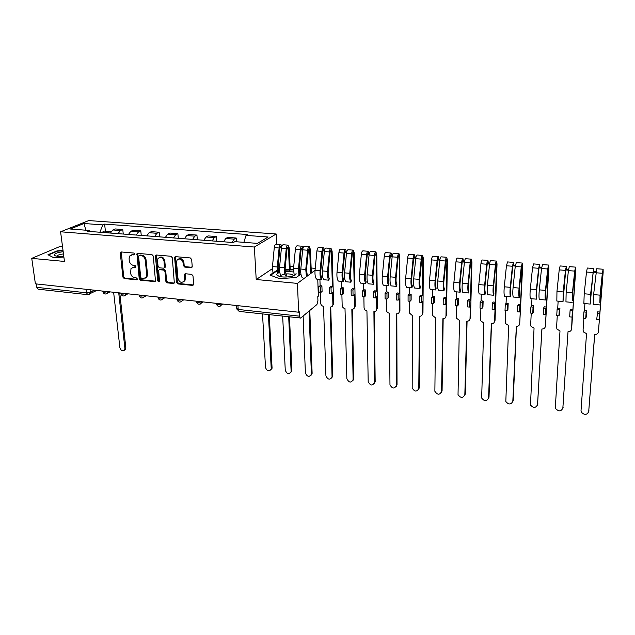 <?xml version="1.0" encoding="UTF-8"?>
<svg xmlns="http://www.w3.org/2000/svg" width="635" height="635" viewBox="0 0 635 635"><rect width="100%" height="100%" fill="white"/><g stroke="black" fill="none" stroke-linecap="round" stroke-linejoin="round"><path stroke-width="0.95" d="M134.771 254.071L133.842 253.047L121.317 251.968L120.515 252.301L120.293 253.206L122.896 277.114L124.198 278.551L136.612 279.789L137.343 278.948L136.422 277.94L134.803 277.781C132.501 277.297 131.104 275.757 130.604 273.169L131.008 268.486L133.707 267.272L135.93 267.152L135.136 265.557L133.517 265.406C131.207 264.93 129.794 263.39 129.294 260.771L129.088 258.762L129.754 255.969L132.413 254.794L134.041 254.937L134.771 254.071M191.079 267.684L192.222 266.414L191.651 259.429L190.278 257.937L175.562 256.659L174.601 257.159L176.609 282.464L177.959 283.932L192.532 285.393L193.667 284.155L192.984 275.828L191.627 274.344L185.341 273.748L184.34 274.288L184.237 280.956C181.586 283.353 179.491 282.519 177.967 278.471L176.546 262.311L176.951 260.279C179.649 258.016 181.721 258.889 183.182 262.906L183.412 265.62L184.777 267.105L191.079 267.684L192 267.272M254.349 247.031L256.215 279.511L297.442 283.393L298.64 312.214L35.393 283.837L31.75 258.358L64.453 261.437L60.587 231.791L254.349 247.031L276.193 233.99L88.749 220.575L60.587 231.791M153.297 256.088L151.956 254.619L137.795 253.389L136.954 253.77L139.216 278.741L140.533 280.186L154.567 281.591L155.48 281.138L153.297 256.088M156.496 255.016L170.934 256.262L172.291 257.747L174.339 282.956L173.371 283.472L167.219 282.861L165.886 281.392L164.981 271.55L163.639 270.081L159.575 269.7L158.655 270.161L159.456 281.154L159.353 281.678L157.774 280.988L155.416 256.27L155.599 255.445L156.496 255.016M317.762 279.178L318.333 296.18L317.786 296.624L317.929 300.887L316.921 304.538L300.736 318.008L239.204 311.42L238.188 309.443L299.418 316.151L300.291 318.175M62.508 246.523L60.341 246.332L31.75 258.358M276.701 244.269L276.193 233.99M315.246 268.359L311.126 268.002M293.735 266.502L290.044 266.184M297.442 283.393L315.055 270.288L316.921 250.952C317.206 248.777 317.762 247.618 318.587 247.475L323.604 247.856L324.652 249.841M298.64 312.214L299.236 311.729L299.418 316.151M86.043 289.298L86.479 292.806L87.805 294.688L38.219 289.203L36.806 287.361L86.479 292.806L90.345 292.227L94.313 290.187M36.314 283.932L36.806 287.361M118.031 233.64L120.428 230.537L112.887 229.965L110.466 233.061M112.887 229.965L115.245 228.949L122.769 229.513L123.253 234.045M120.428 230.537L122.769 229.513M141.256 235.434L140.795 230.87L133.128 230.291L130.818 231.323L128.445 234.45M136.152 235.045L138.509 231.902L140.795 230.87M159.591 236.855L159.163 232.243L151.352 231.656L149.09 232.704L146.764 235.863M154.615 236.466L156.924 233.291L159.163 232.243M178.276 238.3L177.879 233.648L169.918 233.053L167.711 234.109L165.425 237.307M173.434 237.927L175.689 234.712L177.879 233.648M197.318 239.768L196.945 235.077L188.833 234.466L186.682 235.545L184.452 238.776M192.611 239.403L194.818 236.156L196.945 235.077M216.726 241.268L216.384 236.53L208.113 235.91L206.026 237.006L203.843 240.276M212.161 240.919L214.32 237.633L216.384 236.53M236.45 241.768L236.204 238.022L227.774 237.387L225.742 238.49L223.615 241.8M232.092 242.459L234.204 239.133L236.204 238.022M90.289 231.497L89.281 230.473L70.247 229.013L84.003 223.504L102.767 224.885L99.925 232.243M243.832 242.332L246.039 235.387L247.555 234.529L104.608 224.115L102.767 224.885M246.039 235.387L268.16 237.006L257.413 243.38L234.887 241.649L233.291 242.546L87.344 231.275L89.281 230.473M63.016 250.428L57.174 250.833L47.95 254.754L53.721 257.731L63.881 257.032M256.215 279.511L272.383 268.684M300.72 271.923L299.164 271.367M293.481 269.351L285.155 269.78M276.86 270.375L269.954 275.066L279.583 278.694L296.283 277.479L300.919 274.106M279.519 270.185L278.098 270.288M105.41 231.164L104.608 224.115M84.003 223.504L85.82 230.203M57.229 251.238L57.174 250.833M293.1 269.708L293.076 269.208M134.699 254.548L131.231 254.913M132.469 267.398L136.001 267.017M121.293 251.96L123.682 276.709L124.984 278.138L137.295 279.368M136.954 253.77L137.732 253.389L139.986 278.328L141.303 279.773L155.456 281.178M139.303 255.397L138.565 256.27L140.724 277.439L141.645 278.455L143.359 278.622L146.201 277.265L146.733 274.733L145.288 260.223C144.796 257.572 143.375 256.016 141.034 255.556L139.303 255.397L140.081 255.016L139.255 255.397M145.478 278.059L146.963 276.86L147.503 274.328L146.733 274.733M140.081 255.016L141.811 255.167C144.153 255.635 145.574 257.183 146.066 259.826L147.503 274.328M159.448 269.7L160.33 269.296L164.386 269.677L165.727 271.145L166.632 280.972L167.965 282.432L174.284 283.051M156.4 255.008L158.528 280.567L159.401 281.575M164.028 261.255C162.655 257.381 160.639 256.461 157.988 258.508L157.52 260.675L158.052 266.343L159.393 267.811L163.457 268.184L164.394 267.716L164.028 261.255L164.782 260.858C163.822 257.524 162.02 256.381 159.377 257.429M164.346 267.787L165.148 267.311L165.306 266.541L164.552 266.938M164.782 260.858L165.306 266.541M178.403 259.056C181.118 257.961 182.951 259.112 183.92 262.501L184.15 265.216L185.507 266.7L191.802 267.272M183.555 281.837L184.968 280.535L185.293 278.694L184.563 279.114M185.15 273.748L185.293 278.694M175.419 256.659L177.348 282.035L178.689 283.504L193.477 284.964M108.172 232.878L109.887 231.513L111.149 231.608M113.625 292.267L119.896 347.766C121.031 350.766 122.595 351.52 124.595 350.012L124.904 348.448L118.721 292.822M106.251 232.735L107.966 231.362L108.91 231.87M102.179 232.418L103.91 231.053L107.966 231.362M119.761 292.933L125.841 347.845L125.539 349.417L124.452 350.226M63.19 251.754C58.301 252.317 55.324 253.262 54.253 254.579L54.618 255.532C56.269 256.405 59.325 256.603 63.762 256.135M63.476 253.936C60.381 254.27 58.341 254.857 57.356 255.707L57.198 256.254M53.785 257.731L48.45 254.976L57.388 251.174L63.063 250.785M279.773 272.407C277.606 273.137 276.63 273.955 276.836 274.852L277.177 275.368C280.337 277.225 285.274 277.535 291.973 276.296C294.973 275.495 296.331 274.558 296.037 273.463M284.901 274.018L280.289 275.463L280.13 276.606M292.957 276.019L293.084 275.36C292.291 274.256 289.941 273.772 286.052 273.915M285.171 270.185L293.465 269.835M299.196 271.875L300.744 272.431M300.911 274.066L296.22 277.479M270.526 275.288L277.162 270.764M278.154 270.693L279.543 270.589M293.505 271.947L285.29 271.407M262.525 314L265.509 367.586C267.192 371.34 269.105 371.84 271.248 369.086L268.422 314.65M269.248 314.746L272.058 367.697L270.867 369.991M289.481 271.351L288.457 248.364L287.869 247.055L287.036 248.698L285.218 267.716C284.988 270.907 285.409 273.169 286.472 274.503L286.052 276.281C284.686 274.582 284.155 271.693 284.448 267.605L286.266 248.555C286.552 246.412 287.131 245.277 288.012 245.134L289.235 247.864L290.187 269.415M280.718 275.161C279.694 273.272 279.321 270.613 279.59 267.184L281.4 248.174C281.686 246.039 282.273 244.904 283.162 244.761L288.012 245.134M278.709 272.804L278.09 267.089L279.884 248.142L280.733 246.507L281.44 247.817M282.678 316.23L285.266 370.276C287.052 374.134 289.004 374.587 291.132 371.634L288.695 316.897M277.757 273.312L277.305 266.986L279.106 247.999C279.392 245.864 279.979 244.729 280.876 244.586L281.924 245.967M272.979 273.01L272.478 266.565L274.272 247.618C274.558 245.491 275.153 244.356 276.058 244.221L280.876 244.586M289.481 316.976L291.894 370.395L290.751 372.65M279.956 247.706L281.448 247.737M310.571 273.622L309.713 250.023L309.166 248.706L308.348 250.365L306.507 269.573L307.364 276.011M302.323 277.765C301.014 276.066 300.506 273.153 300.815 269.034L302.649 249.841C302.935 247.682 303.506 246.531 304.356 246.38L309.308 246.761L310.459 249.515L311.309 273.074M306.411 276.717L305.768 269.47L307.618 250.222C307.904 248.063 308.467 246.904 309.308 246.761M299.847 274.844L299.228 268.938L301.061 249.801L301.879 248.142L302.689 249.476M303.125 316.016L305.403 373.023C307.3 376.984 309.293 377.388 311.396 374.229L309.055 311.079M298.95 275.495L298.482 268.827L300.315 249.658C300.601 247.499 301.173 246.348 302.03 246.205L303.078 247.84M294.211 275.558L293.553 268.399L295.378 249.269C295.664 247.118 296.243 245.967 297.109 245.832L302.03 246.205M309.785 310.475L312.118 373.134L311.015 375.364M301.125 249.357L302.72 249.277M320.35 292.552L320.707 303.276C320.921 304.975 321.858 305.999 323.517 306.332L325.922 375.817C327.938 379.889 329.978 380.238 332.049 376.865L330.224 307.03C331.78 307.054 332.669 306.292 332.891 304.752L332.549 292.473L331.2 293.608L331.033 287.949L332.391 286.829L330.589 286.663L329.232 287.774L329.398 293.433L331.2 293.608M320.707 292.584L320.516 286.949L318.73 286.782L318.921 292.41L320.707 292.584L322.088 291.465L321.905 285.845L320.127 285.679L319.921 279.376M332.391 286.829L331.406 251.714L330.891 250.388L330.105 252.071L328.224 271.47C327.977 274.725 328.335 277.027 329.287 278.376L328.882 280.194C327.66 278.479 327.208 275.534 327.525 271.367L329.406 251.928C329.692 249.745 330.232 248.571 331.041 248.428L332.121 251.198L333.589 303.927L332.399 306.133M331.041 248.428L325.985 248.039C325.176 248.19 324.62 249.349 324.334 251.531L322.469 270.923C322.151 275.082 322.612 278.019 323.85 279.733L328.882 280.194M321.485 279.519C320.238 277.805 319.77 274.868 320.088 270.716L315.055 270.28C314.746 274.423 315.222 277.352 316.484 279.067L321.485 279.519L321.889 277.709C320.913 276.36 320.556 274.066 320.802 270.82L322.659 251.484L323.461 249.809L324.382 251.166M320.088 270.716L321.953 251.349C322.239 249.166 322.786 248.007 323.604 247.856M330.732 307.03L332.732 375.936L331.676 378.119M318.73 286.782L320.127 285.679M320.516 286.949L321.905 285.845M331.033 287.949L329.232 287.774M322.731 251.039L324.429 250.825M341.892 294.648L342.162 305.475C342.368 307.189 343.313 308.221 345.003 308.562L346.853 378.666C348.988 382.841 351.076 383.143 353.1 379.547L351.846 309.277C353.536 309.285 354.449 308.443 354.592 306.769L354.354 294.592L353.06 295.743L352.949 290.028L354.243 288.893L352.401 288.719L351.099 289.854L351.226 295.561L353.06 295.743M342.352 294.696L342.217 289.004L340.392 288.838L340.535 294.521L342.352 294.696L343.678 293.553L343.543 287.885L341.725 287.711L341.566 281.353M354.243 288.893L353.544 253.444L353.06 252.103L352.306 253.809L350.401 273.407C350.139 276.693 350.456 279.019 351.353 280.376L350.957 282.21C349.814 280.487 349.401 277.519 349.734 273.304L351.647 253.667C351.933 251.46 352.457 250.277 353.219 250.119L354.227 252.913L355.259 306.141L354.124 308.308M353.219 250.119L348.059 249.73C347.289 249.88 346.758 251.055 346.472 253.262L344.567 272.852C344.241 277.058 344.662 280.019 345.821 281.742L350.957 282.21M343.408 281.519C342.233 279.797 341.813 276.836 342.138 272.645L344.035 253.071C344.321 250.873 344.853 249.69 345.63 249.539L340.511 249.15C339.725 249.301 339.185 250.476 338.899 252.674L337.01 272.193C336.685 276.384 337.122 279.337 338.312 281.059L343.408 281.519L343.805 279.694C342.892 278.336 342.559 276.019 342.813 272.74L344.71 253.214L345.48 251.516L345.972 252.857L346.512 252.897M353.743 378.825L352.75 380.921M345.63 249.539L346.654 252.071M352.314 309.285L353.743 378.793M340.392 288.838L341.725 287.711M342.217 289.004L343.543 287.885M352.949 290.028L351.099 289.854M344.773 252.762L346.591 252.381M363.871 296.791L364.053 307.8C364.284 309.491 365.244 310.507 366.927 310.84L368.189 381.659C370.427 385.818 372.547 386.072 374.563 382.437L373.904 311.563C375.642 311.571 376.579 310.729 376.738 309.023L376.603 296.743L375.372 297.918L375.309 292.148L376.539 290.997L374.666 290.822L373.428 291.973L373.499 297.736L375.372 297.918M364.45 296.855L364.355 291.108L362.498 290.933L362.593 296.672L364.45 296.855L365.704 295.688L365.617 289.965L363.76 289.79L363.657 283.377M376.539 290.997L376.142 255.206L375.698 253.857L374.975 255.58L373.031 275.384C372.761 278.709 373.047 281.051 373.88 282.416L373.491 284.274C372.427 282.535 372.062 279.543 372.404 275.288L374.348 255.445C374.634 253.206 375.142 252.016 375.864 251.849L376.785 254.667L377.365 308.396L376.738 309.023M375.864 251.849L370.594 251.452C369.864 251.611 369.356 252.801 369.07 255.032L367.133 274.828C366.792 279.067 367.165 282.059 368.252 283.789L373.491 284.274M365.784 283.567C364.688 281.837 364.315 278.844 364.649 274.606L366.585 254.833C366.871 252.611 367.379 251.42 368.117 251.262L362.887 250.857C362.14 251.016 361.625 252.206 361.339 254.429L359.41 274.153C359.077 278.384 359.466 281.361 360.577 283.091L365.784 283.567L366.173 281.718C365.315 280.36 365.022 278.019 365.292 274.709L367.22 254.968L367.959 253.254L368.411 254.603L369.11 254.659M368.117 251.262L369.205 254.079M374.332 311.579L375.174 381.698L374.237 383.77M362.498 290.933L363.76 289.79M364.355 291.108L365.617 289.965M375.309 292.148L373.428 291.973M367.284 254.516L369.07 254.071M386.31 298.982L386.405 310.309C386.715 311.912 387.683 312.865 389.303 313.166L389.969 384.81C392.319 388.842 394.486 389.041 396.454 385.413L396.423 313.904C398.193 313.912 399.161 313.063 399.336 311.34L399.312 298.95L398.153 300.141L398.137 294.315L399.296 293.14L397.383 292.965L396.216 294.132L396.24 299.95L398.153 300.141M387.001 299.053L386.961 293.251L385.056 293.076L385.104 298.863L387.001 299.053L388.191 297.871L388.152 292.092L386.255 291.909L386.207 285.433M399.296 293.14L399.217 257.008L398.812 255.643L398.121 257.389L396.145 277.4C395.867 280.757 396.113 283.123 396.883 284.496L396.502 286.377C395.518 284.631 395.2 281.607 395.557 277.305L397.542 257.254C397.827 255 398.304 253.786 398.978 253.619L399.828 256.461L399.931 310.705L399.336 311.34M398.978 253.619L393.605 253.206C392.914 253.373 392.43 254.579 392.144 256.834L390.168 276.836C389.819 281.122 390.144 284.139 391.152 285.885L396.502 286.377M388.636 285.655C387.62 283.909 387.286 280.9 387.636 276.614L389.604 256.635C389.89 254.389 390.382 253.182 391.073 253.016L385.731 252.611C385.032 252.77 384.54 253.976 384.254 256.215L382.286 276.146C381.945 280.424 382.286 283.432 383.318 285.171L388.636 285.655L389.009 283.789C388.223 282.416 387.961 280.059 388.231 276.709L390.2 256.77L390.906 255.032L391.327 256.389L392.184 256.461M391.073 253.016L392.279 255.873M396.811 313.92L397.034 384.667L396.161 386.667M385.056 293.076L386.255 291.909M386.961 293.251L388.152 292.092M398.137 294.315L396.216 294.132M390.263 256.31L391.946 255.849M409.21 301.212L409.234 312.865L412.361 315.555L412.186 388.025C414.663 391.922 416.862 392.065 418.782 388.453L419.41 316.286C421.219 316.301 422.219 315.444 422.41 313.706L422.497 301.196L421.41 302.403L421.45 296.529L422.537 295.331L420.584 295.148L419.489 296.339L419.457 302.212L421.41 302.403M410.019 301.292L410.035 295.442L408.091 295.259L408.083 301.109L410.019 301.292L411.139 300.093L411.155 294.259L409.218 294.076L409.234 287.536M422.537 295.331L422.783 258.842L422.418 257.469L421.759 259.239L419.743 279.463C419.457 282.853 419.664 285.242 420.37 286.623L420.005 288.52C419.1 286.766 418.838 283.718 419.203 279.368L421.227 259.104C421.505 256.826 421.965 255.595 422.592 255.429L423.354 258.286L422.966 313.063L422.41 313.706M422.592 255.429L417.1 255.008C416.465 255.175 415.996 256.397 415.711 258.675L413.702 278.892C413.337 283.226 413.615 286.266 414.536 288.02L420.005 288.52M411.964 287.79C411.036 286.036 410.75 282.996 411.115 278.662L413.123 258.477C413.409 256.199 413.869 254.976 414.52 254.81L409.059 254.389C408.408 254.564 407.932 255.778 407.646 258.048L405.654 278.186C405.289 282.504 405.582 285.544 406.535 287.29L411.964 287.79L412.329 285.893C411.607 284.52 411.385 282.138 411.67 278.757L413.671 258.604L414.345 256.85L414.719 258.215L415.758 258.294M414.52 254.81L415.306 257.667L415.846 257.707M419.743 316.301L419.33 387.691L418.528 389.612M408.091 295.259L409.218 294.076M410.035 295.442L411.155 294.259M421.45 296.529L419.489 296.339M413.734 258.135L415.306 257.667M432.586 303.498L432.554 315.468L435.681 317.976L434.872 391.303C437.459 395.065 439.69 395.153 441.571 391.557L442.881 318.722C444.722 318.738 445.754 317.873 445.968 316.119L446.175 303.49L445.159 304.721L445.254 298.783L446.27 297.569L444.27 297.386L443.254 298.593L443.167 304.53L445.159 304.721M433.53 303.586L433.594 297.68L431.609 297.49L431.554 303.395L433.53 303.586L434.578 302.363L434.642 296.474L432.665 296.291L432.737 289.687M446.27 297.569L446.857 260.723L446.54 259.342L445.913 261.128L443.857 281.567C443.563 284.996 443.73 287.409 444.357 288.798L444.008 290.711C443.198 288.949 442.976 285.869 443.357 281.48L445.421 261.001C445.706 258.691 446.135 257.453 446.715 257.27L447.389 260.159L446.484 315.46L445.968 316.119M446.715 257.27L441.103 256.842C440.515 257.016 440.071 258.255 439.793 260.556L437.737 280.988C437.364 285.369 437.586 288.441 438.42 290.203L444.008 290.711M435.793 289.965C434.951 288.203 434.721 285.131 435.094 280.757L437.142 260.35C437.428 258.056 437.864 256.818 438.46 256.643L432.895 256.215C432.284 256.389 431.84 257.619 431.554 259.913L429.514 280.273C429.141 284.639 429.387 287.695 430.244 289.457L435.793 289.965L436.15 288.052C435.491 286.663 435.316 284.266 435.61 280.845L437.65 260.477L438.285 258.699L438.618 260.08L439.833 260.175M438.46 256.643L439.166 259.517L439.92 259.58M443.167 318.738L442.087 390.787L441.357 392.613M431.609 297.49L432.665 296.291M433.594 297.68L434.642 296.474M445.254 298.783L443.254 298.593M437.713 260.009L439.166 259.517M456.47 305.824L456.375 318.111L459.494 320.453L458.025 394.637C460.724 398.272 462.986 398.304 464.836 394.724L466.844 321.215C468.733 321.231 469.789 320.358 470.027 318.587L470.352 305.832L469.424 307.086L469.575 301.093L470.503 299.855L468.463 299.664L467.527 300.895L467.384 306.888L469.424 307.086M457.541 305.927L457.66 299.966L455.636 299.768L455.517 305.729L457.541 305.927L458.51 304.689L458.629 298.736L456.613 298.545L456.748 291.878M470.503 299.855L471.456 262.644L471.178 261.247L470.591 263.057L468.495 283.718C468.185 287.187 468.312 289.616 468.868 291.013L468.527 292.957C467.812 291.179 467.654 288.076 468.043 283.639L470.146 262.93C470.432 260.596 470.837 259.342 471.361 259.159L471.94 262.065L470.503 317.921L470.027 318.587M471.361 259.159L465.63 258.715C465.09 258.897 464.677 260.152 464.391 262.477L462.304 283.139C461.907 287.56 462.082 290.663 462.82 292.433L468.527 292.957M460.137 292.187C459.391 290.417 459.208 287.322 459.597 282.9L461.685 262.271C461.97 259.945 462.383 258.691 462.931 258.508L457.24 258.08C456.676 258.255 456.255 259.509 455.97 261.826L453.898 282.4C453.509 286.814 453.7 289.901 454.469 291.671L460.137 292.187L460.486 290.258C459.899 288.861 459.764 286.441 460.065 282.98L462.145 262.398L462.748 260.596L463.034 261.985L464.431 262.096M462.931 258.508L463.542 261.414L464.518 261.493M467.074 321.231L465.304 393.938L464.653 395.661M455.636 299.768L456.613 298.545M457.66 299.966L458.629 298.736M469.575 301.093L467.527 300.895M462.209 261.922L463.542 261.414M480.854 308.205L480.719 320.802L483.814 322.977L481.671 398.034C484.465 401.534 486.767 401.51 488.577 397.954L491.323 323.755C493.252 323.779 494.347 322.897 494.601 321.112L495.054 308.229L494.213 309.507L494.419 303.451L495.268 302.197L493.181 301.998L492.331 303.252L492.125 309.301L494.213 309.507M482.068 308.324L482.251 302.292L480.179 302.101L480.004 308.118L482.068 308.324L482.957 307.054L483.14 301.053L481.076 300.855L481.274 294.116M495.268 302.197L496.594 264.604L496.364 263.192L495.816 265.033L493.681 285.917C493.355 289.425 493.443 291.878 493.919 293.283L493.586 295.243C492.974 293.457 492.871 290.322 493.276 285.837L495.419 264.906C495.697 262.549 496.078 261.271 496.554 261.08L497.03 264.017L495.038 320.429L494.601 321.112M496.554 261.08L490.696 260.636C490.204 260.826 489.815 262.096 489.537 264.446L487.402 285.329C486.997 289.798 487.116 292.925 487.759 294.711L493.586 295.243M485.013 294.465C484.362 292.679 484.235 289.552 484.64 285.083L486.767 264.231C487.053 261.882 487.442 260.612 487.934 260.421L482.116 259.977C481.608 260.167 481.211 261.43 480.933 263.771L478.814 284.575C478.417 289.036 478.552 292.156 479.227 293.934L485.013 294.465L485.346 292.505C484.838 291.108 484.743 288.655 485.061 285.163L487.18 264.358L487.743 262.525L487.99 263.93L489.577 264.057M487.934 260.421L488.442 263.35L489.664 263.446M491.506 323.771L489.014 397.153L488.434 398.764M480.179 302.101L481.076 300.855M482.251 302.292L483.14 301.053M494.419 303.451L492.331 303.252M487.243 263.874L488.442 263.35M505.778 310.634L505.325 322.207L505.587 323.54L508.659 325.557L505.817 401.495C508.706 404.868 511.04 404.789 512.818 401.256L516.334 326.35C518.311 326.374 519.438 325.485 519.716 323.683L520.303 310.674L519.541 311.976L519.811 305.864L520.573 304.578L518.446 304.379L517.676 305.657L517.406 311.769L519.541 311.976M507.127 310.769L507.373 304.681L505.262 304.483L505.023 310.563L507.127 310.769L507.936 309.475L508.175 303.411L506.071 303.212L506.341 296.41M520.573 304.578L522.105 265.184L519.422 288.163L519.208 297.585C518.692 295.791 518.644 292.624 519.073 288.092L521.256 266.93L522.303 263.057L522.684 266.009L519.716 323.683M522.303 263.057L516.311 262.596L515.239 266.454L513.072 287.568C512.651 292.092 512.707 295.251 513.247 297.037L519.208 297.585M510.437 296.783C509.889 294.989 509.826 291.838 510.246 287.322L512.413 266.232L513.493 262.382L507.548 261.922L506.444 265.771L504.285 286.798C503.872 291.306 503.952 294.457 504.523 296.243L510.437 296.783L510.762 294.807C510.334 293.394 510.286 290.925 510.611 287.393L512.778 266.359L513.294 264.509L513.493 265.922L515.287 266.057M513.493 262.382L513.905 265.327L515.366 265.446M516.453 326.358L513.207 400.439L512.707 401.923M505.262 304.483L506.071 303.212M507.373 304.681L508.175 303.411M519.811 305.864L517.676 305.657M512.834 265.867L513.905 265.327M531.241 313.118L530.669 324.802L531.011 326.319L534.051 328.192L530.479 405.019C533.456 408.265 535.821 408.138 537.575 404.63L541.893 329.001C543.909 329.033 545.076 328.136 545.378 326.311L546.1 313.174L545.433 314.5L545.775 308.324L546.441 307.022L544.266 306.816L543.584 308.118L543.25 314.285L545.433 314.5M532.749 313.261L533.051 307.118L530.892 306.911L530.59 313.055L532.749 313.261L533.463 311.952L533.765 305.824L531.614 305.625L531.955 298.752M546.441 307.022L548.426 267.224L545.751 290.465L545.401 299.982C544.997 298.172 545.013 294.981 545.449 290.393L547.672 268.994L548.64 265.065L548.902 268.049L545.378 326.311M548.64 265.065L542.512 264.597L541.528 268.51L539.313 289.862C538.877 294.434 538.869 297.617 539.306 299.418L545.401 299.982M536.432 299.156C535.988 297.355 535.988 294.172 536.424 289.608L538.631 268.287L539.623 264.374L533.543 263.914L532.527 267.811L530.328 289.076C529.9 293.632 529.915 296.807 530.384 298.609L536.432 299.156L536.734 289.679L538.94 268.407L539.417 266.525L539.567 267.954L541.568 268.113M539.623 264.374L539.933 267.351L541.647 267.486M541.957 329.009L537.504 405.138M530.892 306.911L531.614 305.625M533.051 307.118L533.765 305.824M545.775 308.324L543.584 308.118M539.004 267.906L539.933 267.351M557.276 315.659L556.57 327.462L556.998 329.152L559.999 330.883L555.355 407.051L555.673 408.607C558.736 411.734 561.134 411.559 562.864 408.075L568.015 331.716C570.079 331.748 571.278 330.843 571.611 329.001L572.31 310.84L572.889 309.515L570.659 309.301L570.079 310.626L569.674 316.865L571.905 317.079M558.935 315.817L559.308 309.61L557.101 309.396L556.728 315.603L558.935 315.817L559.554 314.484L559.927 308.292L557.728 308.086L558.141 301.141M572.889 309.515L575.429 270.748L575.35 269.311L574.937 271.216L572.675 292.814L572.476 300.395L572.429 292.751L574.699 271.105L575.572 267.129L575.723 270.137L571.611 329.001M575.572 267.129L569.301 266.644L568.404 270.613L566.15 292.203L565.952 301.855L572.183 302.427M563.015 301.585L563.197 291.941L565.452 270.383L566.349 266.422L560.126 265.946L559.205 269.891L556.958 291.401L556.832 301.022L563.015 301.585L565.706 270.494L566.134 268.597L566.23 270.034L568.452 270.208M566.349 266.422L566.547 269.423L568.531 269.573M568.015 331.716L562.824 408.408M557.101 309.396L557.728 308.086M559.308 309.61L559.927 308.292M572.31 310.84L570.079 310.626M565.761 269.994L566.547 269.423M583.89 318.254L583.057 330.176L583.565 332.026L586.534 333.637L581.025 410.543L581.414 412.266C584.557 415.274 586.986 415.052 588.708 411.591L594.725 334.486C596.844 334.526 598.075 333.613 598.432 331.756L599.932 312.063L597.654 311.849L596.702 319.5L598.98 319.722M585.708 318.429L586.153 312.158L583.898 311.944L583.454 318.206L585.708 318.429L586.232 317.063L586.676 310.817L584.43 310.602L584.914 303.594M599.932 312.063L602.917 272.899L600.218 295.219L599.869 302.871L600.035 295.164L602.353 273.264L603.123 269.232L603.155 272.264L598.432 331.756M603.123 269.232L596.709 268.74L593.606 294.6L593.209 304.348L599.583 304.927M590.209 304.07L590.582 294.338L593.685 268.51L587.327 268.026L586.494 272.026L584.208 293.775L583.875 303.498L590.209 304.07L593.082 272.637L593.471 270.708L593.503 272.161L595.955 272.351M593.685 268.51L593.765 271.534L596.035 271.716M594.662 334.486L588.693 411.742M583.898 311.944L584.43 310.602M586.153 312.158L586.676 310.817M599.456 313.42L597.17 313.198M593.138 272.129L593.765 271.534M90.043 289.727L90.345 292.227L89.94 293.941L89.035 294.521M214.32 237.633L206.026 237.006M194.818 236.156L186.682 235.545M175.689 234.712L167.711 234.109M156.924 233.291L149.09 232.704M138.509 231.902L130.818 231.323M234.204 239.133L225.742 238.49M102.775 291.1L102.799 291.346C103.084 292.314 104.696 292.41 107.632 291.624M107.791 291.64L107.402 293.227L106.434 293.87M120.809 293.045L120.833 293.267C121.118 294.275 122.753 294.378 125.722 293.576M139.192 295.029L139.208 295.219C139.502 296.267 141.153 296.378 144.161 295.561M157.917 297.045L157.932 297.22C158.226 298.299 159.901 298.418 162.949 297.585M177.006 299.101L177.022 299.252C177.324 300.371 179.014 300.506 182.094 299.649M196.469 301.204L196.485 301.323C196.786 302.482 198.501 302.625 201.62 301.76M216.313 303.339L216.321 303.427C216.63 304.633 218.369 304.792 221.528 303.903M125.881 293.592L125.524 295.108L124.492 295.839M144.312 295.577L143.994 297.013L142.891 297.839M163.092 297.601L162.822 298.95L161.647 299.879M182.237 299.664L182.007 300.903L180.769 301.95M201.763 301.768L201.573 302.887L200.263 304.07M221.671 303.919L221.528 304.903L220.139 306.229M237.942 305.673L238.188 309.443L236.736 308.356L236.553 305.522M133.199 254.413L132.413 254.794M135.961 267.105L135.334 267.422M134.493 266.875L133.707 267.272M137.255 279.448L136.612 279.789M124.984 278.138L124.198 278.551M123.682 276.709L122.896 277.114M121.094 252.825L120.293 253.206M134.652 254.643L134.041 254.937M155.321 281.17L154.567 281.591M141.303 279.773L140.533 280.186M139.986 278.328L139.216 278.741M137.525 254.262L136.747 254.643M146.066 259.826L145.288 260.223M141.811 255.167L141.034 255.556M174.109 283.051L173.371 283.472M167.965 282.432L167.219 282.861M166.632 280.972L165.886 281.392M165.727 271.145L164.981 271.55M164.386 269.677L163.639 270.081M160.33 269.296L159.575 269.7M158.528 280.567L157.774 280.988M156.178 255.881L155.416 256.27M185.507 266.7L184.777 267.105M184.15 265.216L183.412 265.62M183.92 262.501L183.182 262.906M184.944 274.574L184.214 274.995M193.254 284.964L192.532 285.393M178.689 283.504L177.959 283.932M177.348 282.035L176.609 282.464M175.196 257.54L174.45 257.929M125.841 347.845L124.904 348.448M272.058 367.697L271.296 368.379M287.099 248.261L288.457 248.364M279.59 267.184L284.448 267.605M281.4 248.174L286.266 248.555M272.478 266.565L277.305 266.986M274.272 247.618L279.106 247.999M291.894 370.395L291.163 371.078M308.412 249.92L309.713 250.023M300.815 269.034L305.768 269.47M302.649 249.841L307.618 250.222M293.553 268.399L298.482 268.827M295.378 249.269L300.315 249.658M312.118 373.134L311.412 373.84M330.168 251.619L331.406 251.714M322.469 270.923L327.525 271.367M324.334 251.531L329.406 251.928M316.921 250.952L321.953 251.349M333.589 303.927L332.891 304.53M332.732 375.936L332.049 376.65M352.369 253.349L353.544 253.444M344.567 272.852L349.734 273.304M346.472 253.262L351.647 253.667M337.01 272.193L342.138 272.645M338.899 252.674L344.035 253.071M354.592 306.769L355.259 306.149L354.592 306.753M375.039 255.119L376.142 255.206M367.133 274.828L372.404 275.288M369.07 255.032L374.348 255.445M359.41 274.153L364.649 274.606M361.339 254.429L366.585 254.833M375.174 381.698L374.563 382.437M398.185 256.929L399.217 257.008M390.168 276.836L395.557 277.305M392.144 256.834L397.542 257.254M382.286 276.146L387.636 276.614M384.254 256.215L389.604 256.635M397.034 384.667L396.454 385.413M421.823 258.77L422.783 258.842M413.702 278.892L419.203 279.368M415.711 258.675L421.227 259.104M405.654 278.186L411.115 278.662M407.646 258.048L413.123 258.477M419.33 387.691L418.782 388.453M445.976 260.652L446.857 260.723M437.737 280.988L443.357 281.48M439.793 260.556L445.421 261.001M429.514 280.273L435.094 280.757M431.554 259.913L437.142 260.35M442.087 390.787L441.571 391.557M470.654 262.58L471.456 262.644M462.304 283.139L468.043 283.639M464.391 262.477L470.146 262.93M453.898 282.4L459.597 282.9M455.97 261.826L461.685 262.271M465.304 393.938L464.836 394.724M495.879 264.549L496.594 264.604M487.402 285.329L493.276 285.837M489.537 264.446L495.419 264.906M478.814 284.575L484.64 285.083M480.933 263.771L486.767 264.231M489.014 397.153L488.577 397.954M521.66 266.557L522.288 266.605M513.072 287.568L519.073 288.092M515.239 266.454L521.256 266.93M504.285 286.798L510.246 287.322M506.444 265.771L512.413 266.232M513.207 400.439L512.818 401.256M548.029 268.613L548.561 268.653M539.313 289.862L545.449 290.393M541.528 268.51L547.672 268.994M530.328 289.076L536.424 289.608M532.527 267.811L538.631 268.287M537.924 403.796L537.575 404.63M574.992 270.716L575.429 270.748M566.15 292.203L572.429 292.751M568.404 270.613L574.699 271.105M556.958 291.401L563.197 291.941M559.205 269.891L565.452 270.383M563.174 407.225L562.864 408.075M593.606 294.6L600.035 295.164M595.916 272.764L602.353 273.264M584.208 293.775L590.582 294.338M586.494 272.026L592.884 272.526M588.962 410.726L588.708 411.591M102.854 291.83C103.823 294.14 105.339 294.6 107.402 293.227L109.958 291.87M120.88 293.775C121.896 296.156 123.444 296.601 125.524 295.108L127.897 293.807M139.255 295.751C140.319 298.212 141.899 298.633 143.994 297.013L146.169 295.775M157.98 297.767C159.099 300.307 160.711 300.696 162.822 298.95L164.782 297.783M177.062 299.823C178.244 302.45 179.888 302.808 182.007 300.903L183.753 299.831M196.517 301.919C197.763 304.633 199.453 304.959 201.573 302.887L203.089 301.919M216.352 304.054C217.678 306.864 219.4 307.149 221.528 304.903L222.798 304.038M236.768 308.999L239.204 311.42M96.718 290.449L87.805 294.688M121.245 251.96L120.515 252.301M146.963 276.86L146.201 277.265M165.148 267.311L164.394 267.716M156.361 255.056L155.599 255.445M184.968 280.535L184.237 280.956M185.071 273.875L184.34 274.288M175.347 256.762L174.601 257.159M125.539 349.417L124.595 350.012M56.19 256.095L54.618 255.532M57.436 256.286L57.356 255.707M279.956 276.566L277.177 275.368M280.345 276.654L280.289 275.463M272.01 368.411L271.248 369.086M291.87 370.943L291.132 371.634M312.102 373.523L311.396 374.229M333.589 304.149L332.891 304.752M332.732 376.15L332.049 376.865"/></g></svg>
